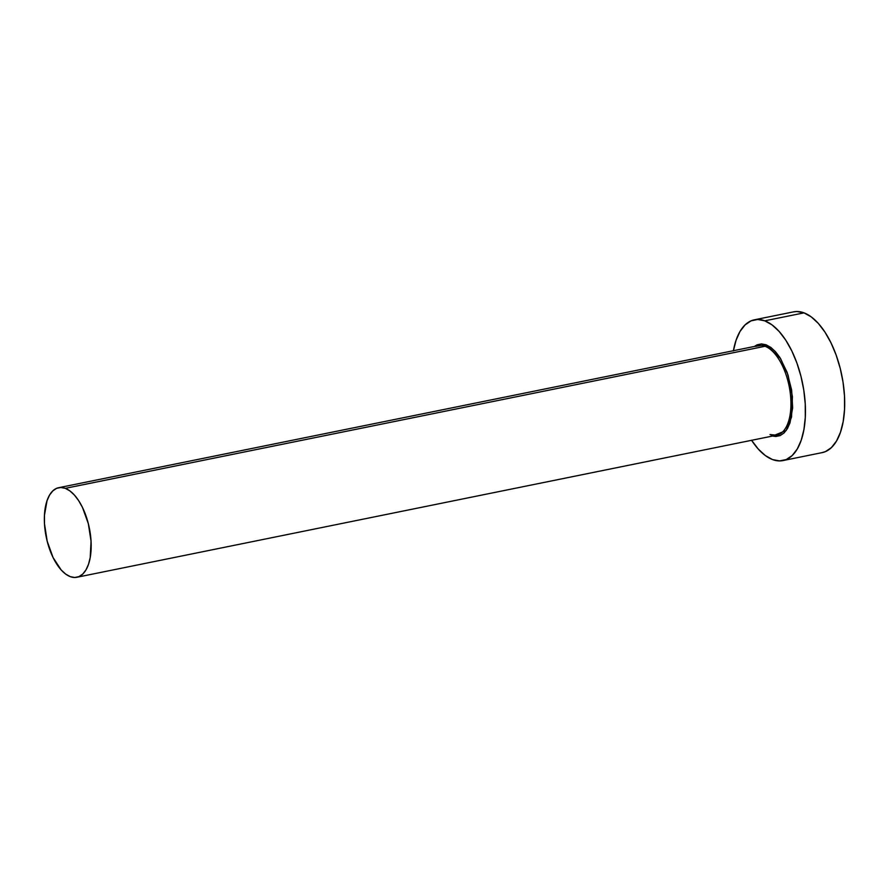 <?xml version="1.0" encoding="UTF-8"?>
<svg xmlns="http://www.w3.org/2000/svg" width="889" height="889" viewBox="0 0 889 889"><rect width="100%" height="100%" fill="white"/><g stroke="black" fill="none" stroke-linecap="round" stroke-linejoin="round"><path stroke-width="1.33" d="M770.007 434.565A45.706 22.014 -101.5 0 0 778.964 434.454A45.706 22.014 -101.5 0 0 789.854 390.138A45.706 22.014 -101.5 0 0 765.062 346.277A1.311 1.1 110.6 0 0 766.118 344.799L780.542 358.523L788.054 375.058L792.432 396.672L791.532 417.097L786.209 430.476L772.552 436.043L775.819 436.488L780.164 435.588L784.076 432.954L787.387 428.676L789.977 422.908L792.644 407.884L791.654 390.171L787.165 372.458L779.853 357.445L775.475 351.7L770.841 347.421L766.118 344.799A1.311 1.1 -69.4 0 1 765.062 346.277A45.706 22.014 -101.5 0 0 758.439 345.632L58.674 487.694A45.706 22.014 78.5 0 1 65.297 488.339L765.062 346.277L65.297 488.339A45.706 22.014 78.5 0 1 90.445 534.7A45.706 22.014 78.5 0 1 76.865 577.272A45.706 22.014 78.5 0 1 70.242 576.628A45.706 22.014 78.5 0 1 45.095 530.277A45.706 22.014 78.5 0 1 58.674 487.694M782.942 460.58L822.192 452.612A71.82 34.604 -101.5 0 0 843.539 385.704A71.82 34.604 -101.5 0 0 804.023 312.861A71.82 34.604 -101.5 0 0 793.621 311.85L754.372 319.818A71.82 34.604 78.5 0 1 764.773 320.829L804.023 312.861L764.773 320.829A71.82 34.604 78.5 0 1 804.289 393.671A71.82 34.604 78.5 0 1 782.942 460.58A71.82 34.604 78.5 0 1 772.53 459.569A71.82 34.604 78.5 0 1 751.594 440.299M733.403 350.722A71.82 34.604 78.5 0 1 754.372 319.818M751.549 440.233L758.239 449.023L765.318 455.557L772.53 459.569L779.597 460.913L786.243 459.546L792.21 455.524L797.277 448.978L801.233 440.177L803.945 429.454L805.301 417.219L805.245 403.95L803.789 390.16L800.978 376.358L796.922 363.09L791.788 350.877L785.765 340.165L779.075 331.375L771.985 324.841L764.773 320.829L757.717 319.484L751.072 320.851L745.104 324.874L740.037 331.419L736.081 340.22L733.369 350.944M754.372 346.466L757.15 344.81L761.495 343.91L766.118 344.799L754.372 346.466M822.036 452.645L825.492 451.579L831.459 447.556L836.527 441.011L840.483 432.21L843.194 421.486L844.55 409.251L844.494 395.983L843.039 382.181L840.227 368.39L836.171 355.122L831.037 342.91L825.014 332.197L818.325 323.407L811.246 316.873L804.023 312.861L796.966 311.506L793.455 311.883M770.53 434.61L776.63 435.221A45.706 22.014 -101.5 0 0 790.21 392.638A45.706 22.014 -101.5 0 0 765.062 346.277A45.706 22.014 -101.5 0 0 756.106 346.399M70.242 576.628L74.732 577.494L78.954 576.617L82.755 574.05L85.977 569.893L88.5 564.293L90.222 557.47L91.056 541.234L88.333 523.677L82.488 507.463L78.654 500.64L74.398 495.051L69.887 490.895L65.297 488.339L60.808 487.483L56.574 488.35L52.784 490.917L49.562 495.084L47.039 500.685L44.45 515.287L44.483 523.732L47.206 541.29L53.051 557.514L61.141 569.916L65.642 574.072L70.242 576.628M776.63 435.221L76.865 577.272"/></g></svg>
